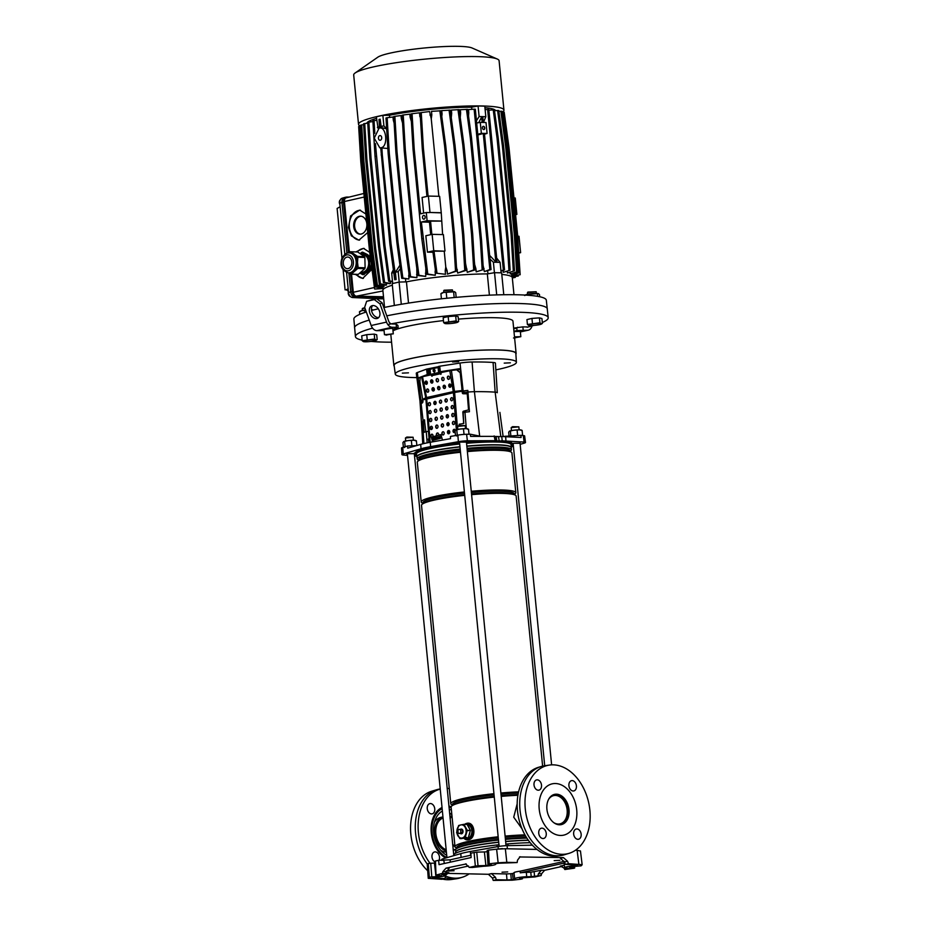 <?xml version="1.0" encoding="UTF-8"?>
<svg xmlns="http://www.w3.org/2000/svg" width="927" height="927" viewBox="0 0 927 927"><rect width="100%" height="100%" fill="white"/><g stroke="black" fill="none" stroke-linecap="round" stroke-linejoin="round"><path stroke-width="1.39" d="M362.144 340.151A96.848 11.715 -5.6 0 1 355.435 336.628L353.871 319.097A96.686 11.703 -5.6 0 1 366.316 311.993M371.542 310.487A96.686 11.703 -5.6 0 1 378.309 308.795M354.577 327.857A96.848 11.715 -5.6 0 1 369.224 320.082A96.848 11.715 -5.6 0 0 354.577 327.88M408.517 303.094L406.443 281.854A65.029 7.868 -5.6 0 1 487.324 273.905L489.398 295.157M384.543 307.405L382.874 290.325A65.029 7.868 -5.6 0 1 392.353 285.203M386.791 315.84A96.848 11.715 -5.6 0 1 489.746 303.905A96.848 11.715 -5.6 0 1 547.347 308.958A96.848 11.715 -5.6 0 0 449.618 306.791A96.848 11.715 -5.6 0 0 386.791 315.84M383.813 307.567A96.686 11.703 -5.6 0 1 487.451 295.238A96.686 11.703 -5.6 0 1 546.327 300.221L548.205 317.729A96.848 11.715 -5.6 0 1 542.318 322.492M501.785 274.427A65.029 7.868 -5.6 0 1 512.295 277.636L513.975 294.716M394.346 305.493L392.202 283.604L399.108 282.063L406.443 281.854M487.324 273.905L494.531 272.689L501.634 272.839L503.778 294.74M496.71 294.89L494.531 272.689M401.287 304.265L399.108 282.063M379.108 128.077L374.241 138.135L379.78 147.81L381.032 147.764C388.529 146.721 386.478 125.817 379.108 128.077L380.522 127.914M387.834 148.471L380.73 147.88L389.896 244.114L394.728 279.734L396.119 279.525L395.412 272.318L399.943 265.192M380.302 140.244A2.352 1.645 -88.7 0 0 381.715 137.764A2.352 1.645 -88.7 0 0 380.116 135.574A2.352 1.645 -88.7 0 0 379.838 135.597A2.352 1.645 -88.7 0 0 378.425 138.088A2.352 1.645 -88.7 0 0 380.012 140.278A2.352 1.645 -88.7 0 0 380.302 140.244M366.837 223.789A8.992 6.616 -88 0 0 360.58 216.176A8.992 6.616 -88 0 0 353.697 226.547A8.992 6.616 -88 0 0 359.943 234.149A8.992 6.616 -88 0 0 366.837 223.789M361.055 216.223A8.992 6.616 -88 0 0 354.635 226.582A8.992 6.616 -88 0 0 360.418 234.149M424.01 219.131A1.877 1.321 -88.7 0 0 423.639 215.412A1.877 1.321 -88.7 0 0 424.01 219.131M483.848 129.571A1.657 1.17 77.5 0 0 483.326 126.304A1.657 1.17 77.5 0 0 483.848 129.571A1.657 1.17 77.5 0 0 483.141 126.373L483.141 126.373M350.522 296.594A3.187 2.236 -102.5 0 1 348.471 291.634M339.919 204.496A3.187 2.236 -102.5 0 1 340.267 199.931M360.545 126.142A73.048 8.841 -5.6 0 1 358.529 124.369L353.697 74.994A73.048 8.841 -5.6 0 1 355.145 72.978L377.787 57.207A48.424 5.863 -5.6 0 1 410.812 49.56A48.424 5.863 -5.6 0 1 458.622 46.35A48.424 5.863 -5.6 0 1 472.005 47.961L497.278 59.038A73.048 8.841 -5.6 0 1 499.097 60.73L503.94 110.104A73.048 8.841 -5.6 0 1 502.364 112.202M355.145 72.978A73.048 8.841 -5.6 0 1 404.96 61.449A73.048 8.841 -5.6 0 1 477.081 56.605A73.048 8.841 -5.6 0 1 497.278 59.038M358.529 124.369A73.048 8.841 -5.6 0 1 402.55 111.843A73.048 8.841 -5.6 0 1 481.924 105.968A73.048 8.841 -5.6 0 1 503.94 110.104M355.864 251.924L363.454 248.355L369.711 252.376L369.838 253.384M364.288 248.494A14.936 10.997 -88 0 0 357.15 251.97M367.718 232.515L358.9 240.163L351.356 235.852L348.459 227.439L350.591 215.933L359.699 210.081L365.898 214.033M360.533 210.232A14.936 10.997 -88 0 0 349.352 227.451A14.936 10.997 -88 0 0 359.606 240.093M380.163 119.177L380.116 127.984L382.225 127.741L381.101 126.35L380.163 119.177L379.016 119.432L379.525 128.019M381.878 147.625L382.306 154.739L381.159 154.994M396.119 279.525L391.043 243.859L382.306 154.739M376.038 298.61L352.596 297.532A5.087 3.581 -102.5 0 1 348.54 292.422L348.181 288.737L345.98 289.884A3.627 2.549 -102.5 0 1 348.413 291.762M345.087 289.873L343.129 269.861M341.993 258.216L337.115 208.471L340.139 206.733L339.78 203.048A5.087 3.581 -102.5 0 1 342.121 198.216L344.38 197.532A5.261 3.696 -102.5 0 1 344.577 197.486L346.107 197.138A5.261 3.696 -102.5 0 1 346.675 197.08L349.282 197.08M429.479 222.19L421.345 222.005L427.104 220.73L426.304 212.526L420.545 213.813L414.218 149.293L413.06 149.548L421.797 238.668L426.64 274.288L435.296 275.273L435.296 269.293M442.608 234.577L441.252 212.723L429.989 212.48L428.39 196.072L422.086 197.474L423.616 213.117M420.441 118.517L419.363 112.816L412.075 113.731L414.218 149.293M445.783 267.046L447.104 270.638A64.751 7.833 174.4 0 0 445.192 270.835L445.783 267.046L444.23 251.171L432.839 251.194L435.817 273.141L445.539 274.299L435.817 273.141M433.987 250.939L436.976 272.886M445.192 270.835L445.539 274.299M430.707 234.67L429.375 221.113L441.287 221.101M431.855 234.415L430.522 220.858M517.73 236.246L515.563 214.566M513.975 197.972L509.12 148.853M489.653 255.423L495.841 261.947L483.245 133.488L477.845 134.96M483.245 133.488L484.427 133.511L497.023 261.97L495.841 261.947M376.501 118.366A64.751 7.833 174.4 0 0 366.802 123.279M372.921 121.599L368.865 122.109L370.997 157.671L379.746 246.791L378.587 247.045L383.43 282.665L389.734 283.708L390.522 283.395L390.337 281.495M367.752 123.164L364.728 123.546L366.872 159.108L375.609 248.216L374.45 248.482L379.294 284.102L386.072 285.226L386.489 283.175M363.627 124.681L361.692 124.925L363.836 160.487L372.573 249.606L371.426 249.861L376.258 285.481L383.755 286.721L383.952 284.867M382.851 286.57L383.071 289.583M495.597 110.626A64.751 7.833 174.4 0 0 484.937 107.694M511.565 273.905L511.959 276.941L518.274 276.037L511.947 276.837M510.256 273.928L517.764 271.576L510.256 273.928L510.117 272.457M507.428 273.001L514.485 270.811L507.428 273.001L507.254 271.287M503.315 272.306L510.117 270.209L503.315 272.306L503.129 270.394M383.708 298.842L376.571 298.633M348.181 288.737L346.594 272.492M344.821 254.438L340.139 206.733M349.386 252.225L344.415 201.53A3.87 2.723 -102.5 0 1 346.292 197.81L363.882 193.453M383.06 288.54L374.635 289.039L382.967 288.436M383.5 296.767L356.455 296.165A3.87 2.723 -102.5 0 1 353.314 292.283L351.542 274.218M371.97 269.375L362.642 278.424L355.273 274.357M374.635 289.039L371.82 267.903M356.362 274.392A14.936 10.997 -88 0 0 363.361 278.367M483.442 122.468L485.818 116.698L484.786 106.153A72.491 8.772 174.4 0 0 478.077 106.002L471.623 107.196A64.751 7.833 174.4 0 0 389.467 115.272L382.874 115.365A72.491 8.772 174.4 0 0 376.35 116.814L378.123 128.459M471.831 109.34L471.623 107.196M389.467 115.272L389.676 117.416M393.94 119.989A64.751 7.833 174.4 0 0 393.291 120.104L392.99 116.999L387.15 117.729L389.294 153.291L388.146 153.546L396.883 242.665L401.715 278.285L408.877 279.027L408.934 271.565M402.283 118.552A64.751 7.833 174.4 0 0 401.321 118.702L401.009 115.562L394.879 116.327L397.023 151.889L395.875 152.144L404.612 241.263L409.444 276.883L416.907 277.671L416.814 268.274M411.113 117.242A64.751 7.833 174.4 0 0 410.151 117.381L409.827 114.16L403.233 114.983L405.377 150.545L404.23 150.8L412.967 239.919L417.799 275.539L425.736 276.408L425.817 268.285M420.29 116.06A64.751 7.833 174.4 0 0 419.688 116.142M428.1 196.142L423.396 148.146L421.252 112.584L429.583 111.541L431.252 118.841L438.853 196.304M454.543 235.203L456.721 271.09L455.528 271.066L453.349 235.18L454.543 235.203L445.794 146.084L440.997 110.788L431.484 111.356L431.82 114.832A64.751 7.833 174.4 0 0 429.919 115.018M456.478 267.057L457.683 273.071L465.957 270.429L463.778 234.543L455.041 145.423L450.232 110.128L441.75 110.614L442.075 113.94A64.751 7.833 174.4 0 0 441.437 113.986M465.516 263.268L467.289 272.329L474.879 269.931L472.7 234.044L463.963 144.936L459.166 109.629L451.379 110.081L451.692 113.291A64.751 7.833 174.4 0 0 450.673 113.349M471.484 137.602L481.6 240.869L480.418 240.846L470.29 137.578L471.484 137.602L467.637 109.316L460.313 109.734L460.626 112.874A64.751 7.833 174.4 0 0 459.607 112.92M474.126 109.177L475.319 109.201L491.043 269.56L489.85 269.537L474.126 109.177L468.483 109.583L468.795 112.688A64.751 7.833 174.4 0 0 468.089 112.688M487.95 273.801L487.66 270.835M482.863 264.299L484.369 271.599L491.043 269.56M484.068 268.494A64.751 7.833 174.4 0 0 483.28 268.506M476.211 271.843L483.349 269.618L476.211 271.843L475.899 268.691A64.751 7.833 174.4 0 0 474.809 268.737M466.965 269.108A64.751 7.833 174.4 0 0 465.875 269.166M457.359 269.757A64.751 7.833 174.4 0 0 456.64 269.803M447.104 270.638L447.44 274.114L456.721 271.09M435.644 271.878A64.751 7.833 174.4 0 0 434.972 271.959M426.466 273.048A64.751 7.833 174.4 0 0 425.423 273.187M417.637 274.357A64.751 7.833 174.4 0 0 416.594 274.519M409.305 275.782A64.751 7.833 174.4 0 0 408.564 275.922M405.505 278.911L405.794 281.878M426.953 196.397L422.248 148.401L420.105 112.839L421.252 112.584M423.396 148.146L422.248 148.401M431.82 114.832L431.252 118.841M444.995 250.997L443.396 234.601L432.133 234.346L433.743 250.754L444.23 251.171M455.528 271.066L447.44 274.114M453.349 235.18L444.612 146.06L439.815 110.753M441.252 212.723L439.641 196.327L428.39 196.072M391.043 243.859L389.896 244.114M395.887 279.479L394.728 279.734M360.603 126.142L359.815 126.234L361.959 161.796L370.696 250.916L369.537 251.171L374.381 286.791L382.944 288.204M369.537 251.171L360.8 162.051L358.656 126.489L359.815 126.234M370.696 250.916L375.528 286.536L382.967 287.764M361.959 161.796L360.8 162.051M375.528 286.536L374.381 286.791M503.338 269.838L487.625 109.479L488.807 109.502L504.531 269.861L500.928 270.742M485.134 109.653L487.625 109.479M504.531 269.861L500.974 271.205M451.692 113.291L451.264 117.856M460.626 112.874L460.244 117.428A63.639 7.694 174.4 0 0 460.221 117.428M474.369 261.437L474.659 264.496A63.639 7.694 174.4 0 0 474.554 264.508M474.659 264.496L475.899 268.691M394.126 123.082L393.291 120.104M468.795 112.688L468.541 115.979M402.585 123.094L401.321 118.702M411.461 121.773L410.151 117.381M442.075 113.94L441.785 116.57M463.778 234.543L462.585 234.508L464.775 270.394L457.683 273.071M462.585 234.508L453.848 145.4L449.05 110.093M455.041 145.423L453.848 145.4M465.957 270.429L464.775 270.394M515.192 276.536L515.25 277.416L512.318 277.787M515.25 277.416L512.33 277.903M445.794 146.084L444.612 146.06M412.075 113.731L410.916 113.986L413.06 149.548M435.296 275.273L427.787 274.033L421.345 222.005M432.133 234.346L425.841 235.748L427.451 252.144L432.99 252.271M427.787 274.033L426.64 274.288M422.955 238.413L421.797 238.668M375.423 143.627L384.914 245.331L383.766 245.585L388.598 281.205L392.538 281.854M383.766 245.585L375.029 156.466L372.886 120.904L374.033 120.649L374.798 133.326M376.698 120.313L374.033 120.649M384.914 245.331L389.757 280.951L392.492 281.402M376.177 156.211L375.029 156.466M389.757 280.951L388.598 281.205M504.184 112.19L502.99 112.155L507.799 147.463L508.981 147.486L504.184 112.19M507.799 147.463L516.536 236.582L517.718 236.605L508.981 147.486M516.536 236.582L518.714 272.457L511.681 275.11M517.718 236.605L519.896 272.492L518.714 272.457M518.703 252.816L520.163 274.728L511.843 275.771M511.855 275.875L520.163 274.728M519.896 272.492L511.808 275.539M502.179 112.213L502.99 112.155M502.04 111.275L500.858 111.24L505.655 146.547L506.849 146.57L502.04 111.275M505.655 146.547L514.404 235.667L515.586 235.69L506.849 146.57M514.404 235.667L516.582 271.541M515.586 235.69L517.764 271.576M498.888 111.391L500.858 111.24M518.228 275.087L518.274 276.037M482.156 122.434L481.634 117.069L478.714 122.654M481.634 117.069L482.816 117.092L483.349 122.468M403.233 114.983L402.086 115.238L404.23 150.8M425.736 276.408L418.958 275.284L414.114 239.664L405.377 150.545M414.114 239.664L412.967 239.919M418.958 275.284L417.799 275.539M378.587 247.045L369.85 157.926L367.706 122.364L368.865 122.109M379.746 246.791L384.578 282.411L390.522 283.395M370.997 157.671L369.85 157.926M384.578 282.411L383.43 282.665M489.85 269.537L484.369 271.599M394.879 116.327L393.732 116.582L395.875 152.144M416.907 277.671L410.603 276.628L405.759 241.008L397.023 151.889M405.759 241.008L404.612 241.263M410.603 276.628L409.444 276.883M374.45 248.482L365.713 159.363L363.569 123.801L364.728 123.546M375.609 248.216L380.441 283.847L386.663 284.867M366.872 159.108L365.713 159.363M380.441 283.847L379.294 284.102M494.497 110.707L497.579 110.487L502.376 145.782L511.113 234.902L513.303 270.788M497.579 110.487L498.761 110.51L503.57 145.806L502.376 145.782M514.485 270.811L512.307 234.925L503.57 145.806M512.307 234.925L511.113 234.902M480.418 240.846L482.167 269.595M466.443 109.293L470.29 137.578M481.6 240.869L483.349 269.618M387.15 117.729L386.003 117.984L388.146 153.546M408.877 279.027L402.874 278.03L398.031 242.41L389.294 153.291M398.031 242.41L396.883 242.665M402.874 278.03L401.715 278.285M371.426 249.861L362.677 160.742L360.545 125.18L361.692 124.925M372.573 249.606L377.405 285.226L384.102 286.339M363.836 160.487L362.677 160.742M377.405 285.226L376.258 285.481M488.877 110.197L493.21 109.884L497.057 138.169L498.239 138.193L508.367 241.46L510.117 270.209M508.367 241.46L507.185 241.437L508.923 270.186M507.185 241.437L497.057 138.169M493.21 109.884L494.392 109.907L498.239 138.193M472.7 234.044L471.519 234.021L473.697 269.908L467.289 272.329M471.519 234.021L462.782 144.902L457.973 109.606M463.963 144.936L462.782 144.902M474.879 269.931L473.697 269.908M348.471 252.874L343.5 202.19A5.261 3.696 -102.5 0 1 346.107 197.138M383.627 298.1L356.455 296.849A5.261 3.696 -102.5 0 1 352.26 291.576L350.557 274.16L348.274 272.839M381.159 298.842L354.925 297.185A5.261 3.696 -102.5 0 1 350.719 291.912L348.888 273.222M346.941 253.28L341.959 202.538A5.261 3.696 -102.5 0 1 344.38 197.532M386.652 128.772L383.917 125.91L381.101 126.35M383.917 125.91L382.874 115.365M379.954 126.605L377.382 127.358M386.802 128.934L382.225 127.741M394.265 272.573L391.669 273.025L392.689 283.488M400.406 268.587L398.193 271.576L399.224 282.063M398.193 271.576L395.412 272.318M391.669 273.025L393.372 269.769M496.64 258.042L500.105 262.364L501.136 272.828M500.105 262.364L493.396 262.214L494.415 272.7M493.396 262.214L490.012 259.131M485.818 116.698L479.108 116.547L476.443 120.742M479.108 116.547L478.077 106.002M484.497 134.195L487.081 133.453L486.015 122.526L480.279 122.399L481.356 133.326L487.081 133.453M477.776 134.276L481.356 133.326M476.663 122.99L480.279 122.399M515.609 214.682L516.872 214.404L515.261 198.007L513.929 197.972M515.539 214.369L516.872 214.404M518.853 253.071L520.615 252.677L519.016 236.269L517.683 236.246M518.691 252.631L520.615 252.677M440.707 212.851L429.989 212.48M427.451 252.144L433.743 250.754M441.519 221.043L427.104 220.73M429.456 212.596L426.304 212.526M359.954 272.944A9.965 7.335 -88 0 0 366.038 271.692A9.965 7.335 -88 0 0 368.633 267.845A9.965 7.335 -88 0 0 369.479 262.793L370.116 267.973L370.997 268.007L371.345 264.438M370.997 268.007A11.228 8.262 92 0 1 370.649 268.9L369.769 268.865A11.228 8.262 -88 0 0 369.943 268.424A11.228 8.262 -88 0 0 370.116 267.973M360.812 272.179L361.831 272.225A8.853 6.524 -88 0 0 367.915 267.347A8.853 6.524 -88 0 0 362.457 254.519L361.333 254.485M348.506 272.862L349.815 272.909A9.965 7.335 -88 0 0 354.068 271.275A9.965 7.335 -88 0 0 356.652 267.416A9.965 7.335 -88 0 0 357.509 262.376L358.135 267.555L365.122 267.799L364.856 257.474L357.857 257.219L357.509 262.376A9.965 7.335 -88 0 0 353.604 254.056A9.965 7.335 -88 0 0 350.522 252.99L349.212 252.944A9.965 7.335 92 0 1 355.342 267.37A9.965 7.335 92 0 1 348.506 272.862C341.924 270.73 339.699 265.979 341.831 258.598C344.207 254.346 346.675 252.457 349.212 252.944M365.122 267.799A11.228 8.262 92 0 1 364.786 268.691L357.787 268.448A11.228 8.262 -88 0 0 357.973 268.007A11.228 8.262 -88 0 0 358.135 267.555M351.333 265.47A5.805 4.276 -88 0 0 347.752 257.046A5.805 4.276 -88 0 0 343.766 260.244A5.805 4.276 -88 0 0 347.347 268.668A5.805 4.276 -88 0 0 351.333 265.47M364.462 256.64L357.729 251.993L350.73 251.75L357.474 256.385L364.462 256.64A11.228 8.262 92 0 1 364.856 257.474M358.32 274.38A11.228 8.262 92 0 1 357.59 274.438L350.591 274.183A11.228 8.262 -88 0 0 351.333 274.125L358.32 274.38L364.786 268.691M350.73 251.75A11.228 8.262 -88 0 0 350 251.808L348.332 252.978M357.857 257.219A11.228 8.262 -88 0 0 357.474 256.385M357.787 268.448L351.333 274.125M370.429 257.671L369.838 257.648L369.479 262.793A9.965 7.335 -88 0 0 365.586 254.473A9.965 7.335 -88 0 0 360.325 253.778M367.451 254.543L362.712 252.167L369.444 256.814L370.313 256.849L367.451 254.543M362.712 252.167A11.228 8.262 -88 0 0 361.97 252.225L360.047 253.592M369.838 257.648A11.228 8.262 -88 0 0 369.444 256.814M364.184 274.589A11.228 8.262 92 0 1 363.454 274.647L362.573 274.612A11.228 8.262 -88 0 0 363.303 274.554L367.915 271.762L370.649 268.9M369.769 268.865L363.303 274.554M362.573 274.612L359.861 273.025M559.838 860.326L554.172 860.604L559.838 860.326M507.706 871.913L502.04 872.191L507.706 871.913M454.103 870.731L448.425 870.998L454.103 870.731M580.453 850.928L582.144 864.659A77.474 9.374 174.4 0 1 581.055 865.853L570.035 866.826L569.56 867.405L574.358 867.892L574.149 866.339M519.583 878.054L535.041 876.919L541.113 875.575L531.217 876.629L530.777 872.237L541.426 870.233L544.589 870.314L541.588 873.779L541.113 875.575M445.551 875.575L444.96 878.599L432.596 878.008A73.048 8.841 174.4 0 1 432.735 877.753L435.539 877.243A8.03 0.973 174.4 0 0 443.512 876.224A8.03 0.973 174.4 0 0 445.771 875.32A8.03 0.973 174.4 0 0 444.566 874.926L441.808 874.648L445.551 873.454L442.388 873.385L436.026 875.088L435.435 861.021L438.622 860.314L439.05 864.671L471.136 857.545L470.881 853.153L476.756 852.133L478.031 865.76L475.342 866.061L474.068 852.446M515.18 879.074L515.076 879.016A8.03 0.973 -5.6 0 1 514.694 878.761A8.03 0.973 -5.6 0 1 516.953 877.846A8.03 0.973 -5.6 0 1 526.698 876.745L531.217 876.629M514.694 878.761L513.952 872.77A8.181 0.985 -5.6 0 1 516.246 871.832A8.181 0.985 -5.6 0 1 520.105 871.195L520.29 872.828L564.253 863.06A8.146 0.985 174.4 0 0 564.068 863.304L564.613 867.672A8.03 0.973 174.4 0 0 565.818 868.054L568.135 868.286M470.696 855.25L470.371 851.496A33.21 4.021 174.4 0 0 465.064 852.539A33.21 4.021 174.4 0 0 460.8 853.616L443.036 858.784A8.297 1.008 -5.6 0 0 441.762 859.445L441.831 860.383M505.76 844.126L507.903 843.894A49.838 6.026 -5.6 0 1 530.221 842.701M507.903 843.894L508.031 845.644M453.824 855.644L453.755 854.567A49.838 6.026 -5.6 0 1 496.965 844.972L499.108 844.787M497.185 846.71L496.965 844.972M532.388 845.169L507.069 845.667A8.297 1.008 -5.6 0 0 498.077 846.548L470.371 851.496M541.588 873.779L538.425 873.709L537.95 875.505M538.425 873.709L541.426 870.233M520.29 872.828A8.146 0.985 -5.6 0 1 526.327 872.353L530.777 872.237M561.646 866.073L560.325 866.038L563.975 868.031L564.833 869.526L568.575 868.332M560.986 865.969L564.3 865.158M577.648 865.227L574.833 865.737A8.03 0.973 174.4 0 0 564.613 867.672M574.833 865.737L574.705 864.59M564.23 861.334A8.181 0.985 174.4 0 0 564.056 861.426L564.253 863.06M564.056 861.426L520.105 871.195M515.076 879.016L513.222 879.538L512.422 873.535A72.885 8.818 -5.6 0 1 510.777 873.709L511.31 879.746L506.999 879.978L496.293 879.735L495.47 877.301L492.399 877.985L488.402 874.288L446.895 873.361M513.222 879.538A73.048 8.841 -5.6 0 1 511.31 879.746M506.999 879.978L506.478 873.941L491.472 873.605L495.47 877.301M577.788 864.926L565.412 864.381L564.497 861.959L560.371 858.298L563.442 857.614L519.514 856.954M445.748 875.018L448.83 872.655L445.806 872.597M520.14 856.733L517.509 860.163L517.15 862.562L499.074 863.234A73.048 8.841 -5.6 0 0 497.15 863.443L495.308 863.976A8.03 0.973 -5.6 0 1 495.69 864.219A8.03 0.973 -5.6 0 1 491.716 865.459A8.03 0.973 -5.6 0 1 483.685 866.235L472.434 867.475L469.271 867.405L475.342 866.061M446.35 870.928L468.517 866.003M466.246 863.952L446.038 868.124L449.189 868.193L445.551 873.454M521.136 879.167L522.191 878.761L521.136 879.167A77.474 9.374 -5.6 0 1 512.26 880.187L493.222 880.418L492.399 877.985M493.222 880.418L496.293 879.735M435.806 875.053L435.98 876.652L429.328 877.127A77.474 9.374 174.4 0 0 428.239 878.321L441.889 879.283L444.96 878.599M574.068 868.251L564.833 869.526M519.641 878.506L522.191 878.761L522.04 877.614M562.365 866.363L544.589 870.314M582.144 864.659L568.494 863.697L567.567 861.276L564.497 861.959M565.412 864.381L568.494 863.697M506.478 873.941L510.777 873.709M512.422 873.535L514.288 873.002M428.239 878.321L427.266 864.601L428.239 878.321M435.98 876.652L441.356 875.748L436.026 875.088M496.629 849.19A77.115 9.328 -5.6 0 0 488.494 850.117L487.428 850.534L488.494 850.117L489.247 863.813A77.474 9.374 -5.6 0 1 498.123 862.794L496.629 849.19L505.342 848.726L506.814 862.33L498.123 862.794M489.247 863.813L488.181 864.219L489.247 863.813M487.243 851.716L484.381 851.948L485.899 865.551L491.275 864.659L488.181 864.219M485.899 865.551L478.031 865.76M517.15 862.562L506.814 862.33M465.586 863.86L469.271 867.405M446.084 871.67L442.921 871.6L442.388 873.385M450.302 862.168L450.116 859.827L470.997 855.181M450.116 859.827L438.622 860.314M429.328 877.127L428.251 863.512L434.925 863.014M428.251 863.512A77.115 9.328 174.4 0 0 427.266 864.601M578.83 863.929L577.127 850.314L575.458 850.256M537 849.422L505.342 848.726M563.442 857.614L567.567 861.276M484.381 851.948L476.756 852.133M442.921 871.6L446.038 868.124M577.127 850.314L580.429 851.044M502.399 848.587L494.867 849.375M452.04 816.629A16.686 11.738 77.5 0 0 450.105 818.437M452.643 844.3A16.686 11.738 77.5 0 0 454.948 846.2M443.06 818.008A16.686 11.738 77.5 0 0 435.852 833.709A16.686 11.738 77.5 0 0 446.177 849.804M452.028 816.42A16.686 11.738 77.5 0 0 450.07 818.031M452.712 844.949A16.686 11.738 77.5 0 0 454.983 846.652M451.391 809.908A24.079 16.929 77.5 0 0 449.236 809.549M451.855 814.729A24.079 16.929 77.5 0 0 449.583 813.118M446.304 851.079A17.706 12.457 77.5 0 1 434.74 833.779A17.706 12.457 77.5 0 1 442.955 816.919L440.846 817.371A17.706 12.457 77.5 0 0 434.439 822.237M440.661 850.244A17.706 12.457 77.5 0 0 446.397 852.156A17.706 12.457 77.5 0 0 446.408 852.156M442.144 808.68A26.292 18.494 77.5 0 0 432.075 832.875A26.292 18.494 77.5 0 0 446.941 857.626L407.382 453.801M451.171 807.684A26.292 18.494 77.5 0 0 449.027 807.359M453.268 850.615A17.706 12.457 77.5 0 0 455.064 849.445M442.376 811.021A24.079 16.929 77.5 0 0 433.651 832.909A24.079 16.929 77.5 0 0 446.721 855.285M464.357 838.402A6.918 4.844 -88.7 0 0 464.914 838.46L466.884 838.506A6.918 4.844 -88.7 0 0 467.706 838.414A6.918 4.844 -88.7 0 0 471.878 831.137A6.918 4.844 -88.7 0 0 467.231 824.671M464.914 838.46A6.918 4.844 -88.7 0 0 465.736 838.379A6.918 4.844 -88.7 0 0 467.046 837.799M467.081 838.726A7.138 5.006 -88.7 0 0 467.278 838.726A7.138 5.006 -88.7 0 0 468.123 838.645A7.138 5.006 -88.7 0 0 472.422 831.102A7.138 5.006 -88.7 0 0 467.59 824.451A7.138 5.006 -88.7 0 0 467.393 824.462M465.644 838.471A7.138 5.006 -88.7 0 0 466.884 838.726A7.138 5.006 -88.7 0 0 467.729 838.634A7.138 5.006 -88.7 0 0 472.028 831.09A7.138 5.006 -88.7 0 0 467.196 824.451A7.138 5.006 -88.7 0 0 467.115 824.451M468.865 835.737A6.918 4.844 -88.7 0 0 469.885 832.133M469.56 828.877A6.918 4.844 -88.7 0 0 467.892 825.864M555.424 783.524A26.292 18.494 -102.5 0 1 576.432 807.684A26.292 18.494 -102.5 0 1 563.662 835.146A26.292 18.494 -102.5 0 1 560.511 835.459A26.292 18.494 -102.5 0 1 539.491 811.287A26.292 18.494 -102.5 0 1 552.26 783.825A26.292 18.494 -102.5 0 1 555.424 783.524M554.033 794.509A15.492 10.904 -102.5 0 1 555.308 794.439A15.492 10.904 -102.5 0 1 567.637 808.263A15.492 10.904 -102.5 0 1 560.742 824.717M559.468 824.798A15.492 10.904 -102.5 0 1 547.081 810.546A15.492 10.904 -102.5 0 1 554.601 794.358A15.492 10.904 -102.5 0 1 556.467 794.184A15.492 10.904 -102.5 0 1 568.854 808.425A15.492 10.904 -102.5 0 1 561.322 824.613A15.492 10.904 -102.5 0 1 559.468 824.798M548.541 799.445A14.473 10.174 -102.5 0 1 553.674 795.621A14.473 10.174 -102.5 0 1 555.412 795.447A14.473 10.174 -102.5 0 1 566.976 808.75A14.473 10.174 -102.5 0 1 559.954 823.871A14.473 10.174 -102.5 0 1 558.216 824.045A14.473 10.174 -102.5 0 1 553.686 822.585M511.24 447.996A47.532 5.747 174.4 0 0 511.38 447.463L511.113 444.728A47.532 5.747 174.4 0 0 496.791 442.04A47.532 5.747 174.4 0 0 466.594 443.326M459.665 444.01A47.532 5.747 174.4 0 0 416.49 454.01L416.756 456.744A47.532 5.747 174.4 0 0 416.999 457.243M511.38 447.463A47.532 5.747 174.4 0 0 497.057 444.775A47.532 5.747 174.4 0 0 466.872 446.061M459.931 446.744A47.532 5.747 174.4 0 0 416.756 456.744M528.402 840.326A47.532 5.747 174.4 0 0 505.655 841.612M498.714 842.295A47.532 5.747 174.4 0 0 455.829 851.565A47.532 5.747 174.4 0 0 455.539 852.295L455.632 853.222M528.286 840.163A47.347 5.724 174.4 0 0 505.632 841.449M498.691 842.133A47.347 5.724 174.4 0 0 456.003 851.357A47.347 5.724 174.4 0 0 455.922 851.461M526.907 838.135A47.347 5.724 174.4 0 0 505.435 839.398M498.494 840.071A47.347 5.724 174.4 0 0 456.455 848.726A47.347 5.724 174.4 0 0 455.516 850.024L455.69 851.762M526.513 837.51A45.875 5.55 174.4 0 0 505.366 838.738M498.425 839.422A45.875 5.55 174.4 0 0 457.811 847.788L456.455 848.726M525.621 836.038A45.875 5.55 174.4 0 0 505.227 837.243M498.286 837.927A45.875 5.55 174.4 0 0 456.744 847.556L456.837 848.46M524.949 834.868A47.532 5.747 174.4 0 0 505.111 836.096M498.17 836.78A47.532 5.747 174.4 0 0 455.006 846.768A47.532 5.747 174.4 0 0 456.188 847.881L456.802 848.147M518.042 794.555A45.875 5.55 174.4 0 0 501.148 795.656M494.207 796.339A45.875 5.55 174.4 0 0 453.581 804.706L452.052 805.76A47.532 5.747 174.4 0 0 451.113 807.081L455.006 846.768M517.915 795.285A47.532 5.747 174.4 0 0 501.217 796.397M494.276 797.081A47.532 5.747 174.4 0 0 452.052 805.76M518.332 793.048A45.875 5.55 174.4 0 0 500.997 794.161M494.056 794.845A45.875 5.55 174.4 0 0 452.527 804.474L452.608 805.378M518.599 791.867A47.532 5.747 174.4 0 0 500.881 793.014M493.952 793.697A47.532 5.747 174.4 0 0 450.777 803.686A47.532 5.747 174.4 0 0 451.959 804.798L452.585 805.065M542.619 766.131L516.142 496.061A47.532 5.747 174.4 0 0 514.96 494.96A47.532 5.747 174.4 0 0 501.82 493.373A47.532 5.747 174.4 0 0 471.634 494.659M464.694 495.342A47.532 5.747 174.4 0 0 422.469 504.033A47.532 5.747 174.4 0 0 421.518 505.342L450.777 803.686M514.96 494.96L513.257 494.218A45.875 5.55 174.4 0 0 500.58 492.677A45.875 5.55 174.4 0 0 471.565 493.917M464.624 494.601A45.875 5.55 174.4 0 0 423.998 502.967L422.469 504.033M514.346 494.694L514.253 493.79A45.875 5.55 174.4 0 0 500.429 491.194A45.875 5.55 174.4 0 0 471.414 492.422M464.473 493.106A45.875 5.55 174.4 0 0 422.932 502.735L423.025 503.639M514.311 494.381L514.867 493.987A47.532 5.747 174.4 0 0 515.818 492.677A47.532 5.747 174.4 0 0 501.484 489.989A47.532 5.747 174.4 0 0 471.298 491.275M464.357 491.959A47.532 5.747 174.4 0 0 421.194 501.959A47.532 5.747 174.4 0 0 422.376 503.06L422.99 503.326M515.818 492.677L511.924 452.979A47.532 5.747 174.4 0 0 510.731 451.878A47.532 5.747 174.4 0 0 497.59 450.29A47.532 5.747 174.4 0 0 467.405 451.588M460.464 452.26A47.532 5.747 174.4 0 0 418.251 460.951A47.532 5.747 174.4 0 0 417.301 462.26L421.194 501.959M510.731 451.878L509.027 451.136A45.875 5.55 174.4 0 0 496.351 449.607A45.875 5.55 174.4 0 0 467.335 450.835M460.395 451.519A45.875 5.55 174.4 0 0 419.769 459.885L418.251 460.951M510.117 451.611L510.024 450.707A45.875 5.55 174.4 0 0 496.2 448.112A45.875 5.55 174.4 0 0 467.185 449.34M460.244 450.024A45.875 5.55 174.4 0 0 418.714 459.665L418.795 460.557M510.082 451.298L510.464 451.032A47.347 5.724 174.4 0 0 511.403 449.722A47.347 5.724 174.4 0 0 497.139 447.046A47.347 5.724 174.4 0 0 467.092 448.332M460.151 449.016A47.347 5.724 174.4 0 0 417.173 458.969A47.347 5.724 174.4 0 0 418.355 460.07L418.772 460.244M511.403 449.722L511.206 447.671A47.347 5.724 174.4 0 0 496.942 444.995A47.347 5.724 174.4 0 0 466.884 446.281M459.954 446.965A47.347 5.724 174.4 0 0 416.965 456.918L417.173 458.969M464.67 824.335L466.629 823.396C475.064 820.847 476.849 838.854 468.239 839.792L464.045 838.471M517.173 803.836L513.732 817.185L522.028 828.796M464.694 824.335A8.297 5.817 91.3 0 1 466.629 823.396A8.297 5.817 91.3 0 1 473.187 830.314A8.297 5.817 91.3 0 1 468.239 839.792A8.297 5.817 91.3 0 1 464.091 838.46M434.404 371.6L434.184 369.803L434.299 371.611M513.152 443.963L512.457 443.755L513.628 443.28L520.093 443.28M459.537 442.77L458.853 442.561L460.024 442.098L466.478 442.098M407.405 454.357L406.721 454.149L407.892 453.685L414.346 453.674M504.218 363.117L510.36 362.816L504.218 363.117M452.561 361.97L458.703 361.681L452.561 361.97M402.33 373.129L408.471 372.839L402.33 373.129M416.849 377.602A60.846 7.358 -5.6 0 1 395.296 374.149A60.846 7.358 -5.6 0 1 412.422 367.219A60.846 7.358 -5.6 0 1 478.413 359.131A60.846 7.358 -5.6 0 1 516.397 362.272A60.846 7.358 -5.6 0 1 499.259 369.143A60.846 7.358 -5.6 0 1 495.841 369.873M395.296 374.149L394.126 365.435A61.147 7.393 -5.6 0 1 411.345 358.471A61.147 7.393 -5.6 0 1 477.672 350.348A61.147 7.393 -5.6 0 1 515.841 353.5L516.397 362.272M416.629 455.412A48.957 5.921 -5.6 0 1 415.087 454.16A48.957 5.921 -5.6 0 1 428.865 448.598A48.957 5.921 -5.6 0 1 459.641 443.836M415.087 454.16L414.983 453.338A48.98 5.921 -5.6 0 1 414.983 453.338A48.98 5.921 -5.6 0 1 428.772 447.776A48.98 5.921 -5.6 0 1 459.56 443.013M407.509 455.389L403.338 455.03A8.297 1.008 -5.6 0 1 401.936 454.612L401.53 448.031A8.065 0.973 -5.6 0 1 402.758 447.382L407.532 445.991L407.718 448.17L420.719 444.392A33.048 3.998 -5.6 0 1 430.255 442.272L450.534 438.656L450.418 436.466L457.857 435.134A8.065 0.973 174.4 0 1 466.605 434.276L470.313 434.207L470.592 436.385L494.531 436.35A5.261 0.637 -5.6 0 0 496.096 436.594L498.459 436.652A5.261 0.637 -5.6 0 0 501.727 436.513L521.101 437.498L520.835 435.331L500.487 436.605M520.186 444.323L524.23 443.152A8.297 1.008 174.4 0 0 525.505 442.469L524.624 435.933A8.065 0.973 -5.6 0 0 523.268 435.539L520.835 435.331M470.313 434.207L480.105 436.188M459.236 425.435L459.178 424.242L463.755 423.523L463.199 412.561L464.972 412.283A11.761 1.425 174.4 0 1 469.433 411.715L467.834 390.591A9.733 1.182 174.4 0 0 463.767 391.101L462.666 391.275L462.828 393.651M463.79 411.113L463.859 412.457M462.666 391.275L462.063 391.182L460.232 368.598L440.36 371.692L439.711 366.211L438.506 366.478L439.34 372.109L438.587 372.283M407.532 445.991L416.501 445.62M439.711 366.211L460.001 363.06L463.164 391.009L462.063 391.182M439.016 372.793L443.929 371.959M457.625 369.827L460.29 369.421M463.164 391.009A11.124 1.344 -5.6 0 1 467.822 390.418M462.793 392.921L463.94 392.747A9.687 1.17 -5.6 0 1 468.042 392.237L467.834 390.591M468.031 392.063A11.066 1.344 -5.6 0 1 474.404 391.692A87.439 10.579 -5.6 0 1 495.145 392.144A11.066 1.344 -5.6 0 1 497.266 392.712L497.173 391.078A11.124 1.344 -5.6 0 1 497.173 391.09L495.412 363.106A12.109 1.46 -5.6 0 0 493.083 362.469L495.145 392.144L500.731 436.165M460.001 363.06A12.109 1.46 -5.6 0 1 472.098 362.005A88.482 10.707 -5.6 0 1 493.083 362.469M423.906 443.57L422.469 421.727L423.268 421.437L424.149 432.33L426.235 431.553L427.15 442.863M466.501 442.33A48.98 5.921 -5.6 0 1 512.457 443.755L512.457 443.755A48.98 5.921 -5.6 0 1 512.469 443.79L512.527 444.612A48.957 5.921 -5.6 0 1 511.252 446.142M466.605 434.276L467.37 440.8L495.424 440.673A4.797 0.579 -5.6 0 0 496.837 440.904L499.213 440.951A4.797 0.579 -5.6 0 0 502.191 440.823L524.103 442.063A8.297 1.008 174.4 0 1 525.505 442.469M467.37 440.8A8.297 1.008 174.4 0 0 458.378 441.692L430.603 446.64A33.21 4.021 -5.6 0 0 421.02 448.772L403.21 453.952A8.297 1.008 -5.6 0 0 401.936 454.612M414.578 456.003L416.698 456.177M513.384 446.304L511.322 446.895M505.922 440.499L505.621 436.177M438.529 366.675L426.559 369.131L427.266 374.601L418.216 377.938L420.337 377.845M418.216 377.938L420.951 400.383A11.124 1.344 -5.6 0 0 419.977 401.055L421.368 400.916A9.733 1.182 -5.6 0 1 422.225 400.337L421.449 400.197M422.967 402.017L422.724 400.151M423.268 421.437L424.682 421.379L424.554 419.85L423.106 420.591M466.582 443.152A48.957 5.921 -5.6 0 1 512.527 444.612M495.041 440.255L494.137 435.922M420.116 402.086L416.269 373.268A12.109 1.46 -5.6 0 1 417.324 372.538L420.951 400.383M426.559 369.131L417.324 372.538M441.136 403.06A83.013 10.046 -5.6 0 1 440.151 403.06M436.119 403.013A83.013 10.046 -5.6 0 1 434.126 402.978M430.14 402.839A83.013 10.046 -5.6 0 1 429.12 402.793M422.944 401.773L422.422 401.97A9.687 1.17 174.4 0 0 421.576 402.55L421.623 403.257L421.576 402.561L420.198 402.689L419.977 401.055L421.437 422.376A11.761 1.425 174.4 0 1 422.469 421.727M432.7 434.578L432.967 436.443M499.885 412.388L503.071 436.072M422.944 421.553L422.874 420.603M421.576 402.561L421.576 402.55A9.687 1.17 174.4 0 0 421.576 402.561L421.461 401.6M440.36 371.692L439.085 371.97M430.522 374.068L427.266 374.601M426.235 431.553L428.483 431.461M429.85 374.218L429.085 368.772M428.529 374.323L427.764 368.876M405.435 437.996L406.849 437.069L413.094 437.243L405.435 437.996L405.702 440.985M413.419 440.232L413.094 437.243M453.72 854.648L414.253 453.129M457.579 426.408L458.981 425.493L465.227 425.655L457.579 426.408L457.834 429.398M465.551 428.645L465.227 425.655M506.049 845.702L466.385 441.542M459.514 442.225L499.108 846.374M511.183 427.59L512.596 426.675L518.842 426.849L511.183 427.59L511.449 430.591M519.155 429.827L518.842 426.849M551.623 764.856L520.001 442.735M513.129 443.407L544.705 765.76M394.218 366.13A61.425 7.428 -5.6 0 1 393.848 365.423A61.425 7.428 -5.6 0 1 454.126 352.051A61.425 7.428 -5.6 0 1 516.119 353.442A61.425 7.428 -5.6 0 1 515.887 354.195M458.401 319.12A61.425 7.428 -5.6 0 1 512.955 321.182L516.119 353.442M387.81 324.554A96.848 11.715 -5.6 0 1 450.476 315.539A96.848 11.715 -5.6 0 1 548.205 317.729M533.894 325.423A96.848 11.715 -5.6 0 1 527.127 327.243M391.565 342.19A96.848 11.715 -5.6 0 1 371.171 341.414M355.435 336.628A96.848 11.715 -5.6 0 1 372.573 328.135M392.99 330.823A61.425 7.428 -5.6 0 1 443.454 320.591M449.34 433.373A13.557 1.645 -5.6 0 1 448.564 432.921L448.564 432.921A13.557 1.645 -5.6 0 1 449.769 432.109M454.439 429.259A1.657 1.159 -86.7 0 0 453.349 431.159A13.557 1.645 -5.6 0 1 455.157 430.846M450.186 387.266A1.657 1.182 -97.8 0 0 449.595 384.01A1.657 1.182 -97.8 0 0 450.186 387.266A13.557 1.645 -5.6 0 1 450.383 387.196M432.492 390.082A25.458 3.082 -5.6 0 1 434.311 388.958M437.868 387.868A25.458 3.082 -5.6 0 1 439.78 387.416M443.43 386.698A25.458 3.082 -5.6 0 1 445.412 386.35M449.027 385.806A25.458 3.082 -5.6 0 1 451.055 385.528M456.466 435.991L458.216 435.076M455.875 429.977L460.093 429.039A6.083 0.742 -5.6 0 1 465.968 428.645L460.093 429.039A6.083 0.742 174.4 0 0 455.875 429.977A6.083 0.742 174.4 0 0 455.806 430.012L455.064 431.009L455.516 435.563M468.425 429.189L467.66 428.853A6.083 0.742 174.4 0 0 465.968 428.645L468.529 429.236L468.992 434.23M462.967 434.485L464.786 434.357M467.625 429.201L468.529 429.236L467.625 429.201M456.791 430.012L457.266 434.948M463.512 429.131L463.998 434.068M509.491 431.159L513.709 430.221A6.083 0.742 -5.6 0 1 519.583 429.838L513.709 430.221A6.083 0.742 174.4 0 0 509.491 431.159A6.083 0.742 174.4 0 0 509.421 431.206L508.68 432.191L509.039 435.817M522.04 430.371L521.264 430.035A6.083 0.742 174.4 0 0 519.583 429.838L522.144 430.429L522.573 435.47M517.081 435.481L518.089 435.435M521.229 430.395L522.144 430.429L521.229 430.395M510.395 431.206L510.847 435.748M517.127 430.313L517.614 435.261M404.334 447.567L405.493 446.594M403.743 441.553L407.961 440.615A6.083 0.742 -5.6 0 1 413.836 440.232L407.961 440.615A6.083 0.742 174.4 0 0 403.743 441.553A6.083 0.742 174.4 0 0 403.674 441.6L402.932 442.596L403.384 447.196M416.293 440.777L415.528 440.441A6.083 0.742 174.4 0 0 413.836 440.232L416.397 440.823L416.86 445.516M411.449 445.829L412.248 445.794M415.493 440.788L416.397 440.823L415.493 440.788M404.647 441.6L405.134 446.536M411.379 440.719L411.866 445.655M441.773 437.787L432.318 440.534M439.931 436.408L441.252 435.783L441.449 436.478L440.128 437.092L431.889 439.247L431.704 438.587L439.931 436.408M440.615 434.601L431.6 437.22M431.889 439.247L432.249 440.499L440.487 438.344L441.82 437.718L441.449 436.478M434.775 436.223L437.88 435.377L434.821 436.374M427.254 808.657A5.261 3.696 77.5 0 0 432.144 813.871A5.261 3.696 77.5 0 0 434.763 808.831A5.261 3.696 77.5 0 0 429.873 803.616A5.261 3.696 77.5 0 0 427.254 808.657M439.016 860.326A5.261 3.696 77.5 0 0 439.502 857.151A5.261 3.696 77.5 0 0 434.612 851.936A5.261 3.696 77.5 0 0 431.994 856.988A5.261 3.696 77.5 0 0 434.844 861.867M449.305 788.622A45.458 31.97 77.5 0 0 447.162 788.413M440.232 789.097A45.458 31.97 77.5 0 0 418.401 832.573A45.458 31.97 77.5 0 0 429.954 863.176M440.209 788.97L439.873 789.016A45.655 32.109 77.5 0 0 436.629 789.746A45.655 32.109 77.5 0 0 415.563 833.164A45.655 32.109 77.5 0 0 427.463 864.288M442.028 807.498A27.416 19.282 77.5 0 0 431.264 832.863A27.416 19.282 77.5 0 0 445.597 858.031M436.629 789.746L431.727 791.218A45.284 31.854 77.5 0 0 410.846 834.277A45.284 31.854 77.5 0 0 427.671 870.731M442.642 879.12A45.284 31.854 77.5 0 0 451.345 879.503L456.408 878.761A45.655 32.109 77.5 0 0 459.653 878.043L462.295 877.243A45.458 31.97 77.5 0 0 469.155 873.86M445.134 877.684A45.655 32.109 77.5 0 0 456.408 878.761M451.217 806.594A27.416 19.282 77.5 0 0 448.911 806.235M445.447 875.98A45.458 31.97 77.5 0 0 462.295 877.243M568.911 785.714A5.261 3.696 77.5 0 0 573.801 790.928A5.261 3.696 77.5 0 0 576.42 785.876A5.261 3.696 77.5 0 0 571.519 780.661A5.261 3.696 77.5 0 0 568.911 785.714M538.749 833.269A5.261 3.696 77.5 0 0 543.639 838.483A5.261 3.696 77.5 0 0 546.246 833.431A5.261 3.696 77.5 0 0 541.356 828.217A5.261 3.696 77.5 0 0 538.749 833.269M573.651 834.033A5.261 3.696 77.5 0 0 578.541 839.248A5.261 3.696 77.5 0 0 581.148 834.207A5.261 3.696 77.5 0 0 576.258 828.993A5.261 3.696 77.5 0 0 573.651 834.033M534.01 784.937A5.261 3.696 77.5 0 0 538.9 790.152A5.261 3.696 77.5 0 0 541.507 785.111A5.261 3.696 77.5 0 0 536.617 779.897A5.261 3.696 77.5 0 0 534.01 784.937M569.004 853.361L564.103 854.833A45.655 32.109 -102.5 0 1 560.858 855.551L558.124 855.945A45.458 31.97 -102.5 0 1 517.463 810.557A45.458 31.97 -102.5 0 1 538.436 767.324L541.078 766.536A45.655 32.109 -102.5 0 1 544.323 765.806L549.387 765.076A45.284 31.854 -102.5 0 1 589.885 810.291A45.284 31.854 -102.5 0 1 569.004 853.361A45.284 31.854 -102.5 0 1 525.273 808.854A45.284 31.854 -102.5 0 1 549.387 765.076M560.858 855.551A45.655 32.109 -102.5 0 1 520.012 809.955A45.655 32.109 -102.5 0 1 541.078 766.536M460.51 833.535A2.375 1.669 -88.7 0 0 461.576 833.813A2.375 1.669 -88.7 0 0 463.002 831.09A2.375 1.669 -88.7 0 0 461.125 829.109A2.375 1.669 -88.7 0 0 460.603 829.352M460.823 832.179A2.213 1.553 91.3 0 1 460.302 833.164L462.283 833.211A2.213 1.553 91.3 0 0 462.793 832.214L460.823 832.179L460.615 830.059L462.596 830.105A2.213 1.553 91.3 0 0 461.901 829.375L459.931 829.341A2.213 1.553 91.3 0 1 460.615 830.059M462.283 833.211L458.819 833.489A2.213 1.553 91.3 0 1 458.135 832.77L457.926 830.65A2.213 1.553 91.3 0 1 458.448 829.665L459.931 829.341M458.819 833.489L460.302 833.164M462.793 832.214L462.596 830.105M465.064 824.404L463.952 824.323L467.266 830.291L465.238 837.44L462.156 838.02A6.616 4.635 -88.7 0 0 466.107 830.441A6.616 4.635 -88.7 0 0 460.87 824.926L463.952 824.323M468.517 830.638L467.266 830.291M461.507 838.599L459.919 838.622L456.617 832.655L458.633 825.505L460.87 824.903A6.616 4.635 -88.7 0 0 456.918 832.481A6.616 4.635 -88.7 0 0 462.144 838.008L459.919 838.622M466.351 837.521L465.238 837.44M466.849 837.475L461.53 838.657M468.367 837.51L470.383 830.36L467.081 824.393L465.563 824.358M470.383 830.36L468.865 830.325M433.848 369.247C432.77 370.522 432.955 371.518 434.381 372.237C435.458 370.962 435.284 369.966 433.848 369.247L433.906 369.236M433.813 403.175A1.657 1.159 -86.7 0 0 436.119 402.666A1.657 1.159 -86.7 0 0 433.813 403.175M435.215 401.287A1.657 1.159 -86.7 0 0 435.03 404.566M428.239 404.404A1.657 1.159 -86.7 0 0 430.545 403.894A1.657 1.159 -86.7 0 0 428.239 404.404M429.653 402.515A1.657 1.159 -86.7 0 0 429.456 405.806M444.021 385.238A1.657 1.182 -97.8 0 0 444.612 388.506A1.657 1.182 -97.8 0 0 444.021 385.238M444.693 388.483A1.657 1.182 82.2 0 1 444.242 385.226M438.459 386.478A1.657 1.182 -97.8 0 0 439.05 389.746A1.657 1.182 -97.8 0 0 438.459 386.478M439.131 389.722A1.657 1.182 82.2 0 1 438.68 386.466M432.886 387.718A1.657 1.182 -97.8 0 0 433.477 390.985A1.657 1.182 -97.8 0 0 432.886 387.718M433.558 390.962A1.657 1.182 82.2 0 1 433.106 387.695M425.899 381.067A1.657 1.182 -97.8 0 0 426.49 384.323A1.657 1.182 -97.8 0 0 425.899 381.067M426.571 384.299A1.657 1.182 82.2 0 1 426.119 381.043L426.374 384.276M448.17 376.119A1.657 1.182 -97.8 0 0 448.761 379.375A1.657 1.182 -97.8 0 0 448.17 376.119M448.842 379.352A1.657 1.182 82.2 0 1 448.39 376.095M442.608 377.347A1.657 1.182 -97.8 0 0 443.187 380.615A1.657 1.182 -97.8 0 0 442.608 377.347M443.28 380.591A1.657 1.182 82.2 0 1 442.828 377.335M437.034 378.587A1.657 1.182 -97.8 0 0 437.625 381.854A1.657 1.182 -97.8 0 0 437.034 378.587M437.706 381.831A1.657 1.182 82.2 0 1 437.254 378.575M431.472 379.827A1.657 1.182 -97.8 0 0 432.052 383.094A1.657 1.182 -97.8 0 0 431.472 379.827M432.144 383.071A1.657 1.182 82.2 0 1 431.692 379.803M450.267 387.243A1.657 1.182 82.2 0 1 449.815 383.987M427.324 388.958A1.657 1.182 -97.8 0 0 427.903 392.214A1.657 1.182 -97.8 0 0 427.324 388.958M427.996 392.191A1.657 1.182 82.2 0 1 427.544 388.934M439.386 401.936A1.657 1.159 -86.7 0 0 441.681 401.426A1.657 1.159 -86.7 0 0 439.386 401.936M440.788 400.047A1.657 1.159 -86.7 0 0 440.592 403.326M444.948 400.696A1.657 1.159 -86.7 0 0 447.254 400.186A1.657 1.159 -86.7 0 0 444.948 400.696M446.35 398.807A1.657 1.159 -86.7 0 0 446.165 402.098M450.522 399.456A1.657 1.159 -86.7 0 0 452.816 398.946A1.657 1.159 -86.7 0 0 450.522 399.456M451.924 397.567A1.657 1.159 -86.7 0 0 451.727 400.858M428.877 412.33A1.657 1.159 -86.7 0 0 431.171 411.82A1.657 1.159 -86.7 0 0 428.877 412.33M430.279 410.441A1.657 1.159 -86.7 0 0 430.093 413.72M434.439 411.09A1.657 1.159 -86.7 0 0 436.744 410.58A1.657 1.159 -86.7 0 0 434.439 411.09M435.841 409.201A1.657 1.159 -86.7 0 0 435.655 412.492M440.012 409.861A1.657 1.159 -86.7 0 0 442.318 409.34A1.657 1.159 -86.7 0 0 440.012 409.861M441.414 407.973A1.657 1.159 -86.7 0 0 441.229 411.252M445.574 408.622A1.657 1.159 -86.7 0 0 447.88 408.112A1.657 1.159 -86.7 0 0 445.574 408.622M446.988 406.733A1.657 1.159 -86.7 0 0 446.791 410.012M451.148 407.382A1.657 1.159 -86.7 0 0 453.454 406.872A1.657 1.159 -86.7 0 0 451.148 407.382M452.55 405.493A1.657 1.159 -86.7 0 0 452.364 408.772M429.502 420.255A1.657 1.159 -86.7 0 0 431.808 419.746A1.657 1.159 -86.7 0 0 429.502 420.255M430.904 418.367A1.657 1.159 -86.7 0 0 430.719 421.646M435.064 419.016A1.657 1.159 -86.7 0 0 437.37 418.506A1.657 1.159 -86.7 0 0 435.064 419.016M436.478 417.127A1.657 1.159 -86.7 0 0 436.281 420.406M440.638 417.776A1.657 1.159 -86.7 0 0 442.944 417.266A1.657 1.159 -86.7 0 0 440.638 417.776M442.04 415.887A1.657 1.159 -86.7 0 0 441.855 419.178M446.2 416.536A1.657 1.159 -86.7 0 0 448.506 416.026A1.657 1.159 -86.7 0 0 446.2 416.536M447.614 414.647A1.657 1.159 -86.7 0 0 447.417 417.938M451.773 415.308A1.657 1.159 -86.7 0 0 454.079 414.786A1.657 1.159 -86.7 0 0 451.773 415.308M453.176 413.419A1.657 1.159 -86.7 0 0 452.99 416.698M430.128 428.17A1.657 1.159 -86.7 0 0 432.434 427.66A1.657 1.159 -86.7 0 0 430.128 428.17M431.53 426.281A1.657 1.159 -86.7 0 0 431.345 429.572M435.69 426.941A1.657 1.159 -86.7 0 0 437.996 426.42A1.657 1.159 -86.7 0 0 435.69 426.941M437.104 425.053A1.657 1.159 -86.7 0 0 436.907 428.332M441.264 425.702A1.657 1.159 -86.7 0 0 443.57 425.192A1.657 1.159 -86.7 0 0 441.264 425.702M442.666 423.813A1.657 1.159 -86.7 0 0 442.48 427.092M446.837 424.462A1.657 1.159 -86.7 0 0 449.132 423.952A1.657 1.159 -86.7 0 0 446.837 424.462M448.239 422.573A1.657 1.159 -86.7 0 0 448.042 425.852M452.399 423.222A1.657 1.159 -86.7 0 0 454.705 422.712A1.657 1.159 -86.7 0 0 452.399 423.222M453.801 421.333A1.657 1.159 -86.7 0 0 453.616 424.624M432.897 436.629A1.657 1.159 -86.7 0 0 432.005 434.184A1.657 1.159 -86.7 0 0 431.484 437.405M432.156 434.207A1.657 1.159 -86.7 0 0 431.565 437.266M438.598 434.948A1.657 1.159 -86.7 0 0 437.567 432.944A1.657 1.159 -86.7 0 0 436.478 435.505M437.729 432.967A1.657 1.159 -86.7 0 0 436.756 435.423M441.889 433.616A1.657 1.159 -86.7 0 0 444.195 433.106A1.657 1.159 -86.7 0 0 441.889 433.616M443.291 431.727A1.657 1.159 -86.7 0 0 443.106 435.018M447.463 432.388A1.657 1.159 -86.7 0 0 449.769 431.866A1.657 1.159 -86.7 0 0 447.463 432.388M448.865 430.499A1.657 1.159 -86.7 0 0 448.68 433.778M455.319 430.557A1.657 1.159 -86.7 0 0 453.025 431.148A1.657 1.159 -86.7 0 0 455.145 431.75M453.349 431.159A1.657 1.159 -86.7 0 0 454.242 432.538M437.393 367.637L438.147 368.065L438.633 372.561A0.997 0.695 77.5 0 0 439.514 373.454L440.846 374.346L441.333 372.538L451.391 370.406L454.497 391.414L462.121 390.534M451.692 370.371L450.522 370.499M423.071 420.591L421.171 404.021L422.967 401.553L419.896 381.669L420.209 377.926L422.527 376.721L426.536 397.556L453.28 391.611L449.78 370.661M440.36 373.778L432.295 375.562L432.028 376.304L430.974 374.844M422.527 376.721L430.788 374.879M431.553 375.841L431.762 375.261M440.383 373.882L440.985 374.276M437.683 367.602L430.058 369.27L430.568 374.357L438.633 372.561M439.514 373.454L431.912 375.18L439.977 373.384M440.684 373.836A0.997 0.695 77.5 0 0 439.815 372.955L438.888 372.214M431.449 375.238A0.997 0.695 -102.5 0 1 430.568 374.357M422.758 399.27L425.748 397.799L421.6 377.034M461.681 386.536L460.186 372.724L456.687 369.827L451.391 370.406M456.86 369.827L460.186 372.724M460.348 372.712L461.183 380.337M452.086 436.165A1.657 1.159 -86.7 0 1 452.144 436.165A1.657 1.159 -86.7 0 0 451.461 436.281M463.326 423.593A6.64 6.06 -76.2 0 0 463.535 421.24L462.828 412.341A1.112 1.008 103.8 0 1 463.755 411.113L468.529 409.896L467.243 393.778L463.407 393.766A1.112 1.008 103.8 0 1 462.306 392.805L462.179 391.206L453.419 392.7A7.856 5.527 78.3 0 0 453.291 391.611L454.497 391.414A7.856 2.978 80.6 0 1 454.636 392.469A7.856 2.99 81 0 0 454.497 391.414M463.512 418.842L462.828 412.341M468.529 409.896L467.243 393.778M462.306 392.805L462.353 391.252M463.709 422.492A6.64 6.06 103.8 0 1 463.523 423.558M462.48 392.851A1.112 1.008 -76.2 0 0 462.828 393.569M463.79 411.182A1.112 1.008 -76.2 0 0 463.002 412.388M456.362 429.769L453.419 392.7L422.839 399.943M425.899 431.681A6.64 2.491 -91.3 0 1 425.62 429.664L424.415 419.85M428.842 442.538L428.819 442.191A6.64 2.491 88.7 0 0 428.228 439.05M425.748 397.799A7.856 7.219 -110.9 0 1 425.899 398.853A7.856 7.231 -109.9 0 0 425.748 397.799L426.536 397.556A7.856 5.527 76.7 0 1 426.687 398.633A7.856 5.527 77.5 0 0 426.547 397.556M378.726 317.521A6.918 4.844 63.1 0 1 372.445 313.199A6.918 4.844 63.1 0 1 372.666 305.562M376.965 318.54A6.918 4.844 63.1 0 1 370.07 313.708A6.918 4.844 63.1 0 1 371.518 305.91A6.918 4.844 63.1 0 1 372.318 305.62A6.918 4.844 63.1 0 1 379.213 310.441A6.918 4.844 63.1 0 1 377.764 318.251A6.918 4.844 63.1 0 1 376.965 318.54M380 303.917L374.311 299.595L376.42 298.529L382.121 302.839L380 303.917L386.524 322.098A7.752 5.446 77.5 0 0 392.214 327.254L396.443 327.347L396.119 324.068L397.938 325.47L398.17 327.926L392.828 329.12M382.121 302.839L388.645 321.032A4.426 3.117 77.5 0 0 391.252 323.871M376.42 298.529L366.628 301.31L364.647 307.324L371.171 325.516A7.752 5.446 77.5 0 0 376.86 330.661L384.068 330.557M398.17 327.926L396.443 327.347M391.901 323.975L396.119 324.068M374.311 299.595L366.628 301.31M531.994 325.968A7.752 5.446 -102.5 0 1 528.355 330.163A7.752 5.446 -102.5 0 1 527.428 330.244L517.034 330.557L516.791 328.1L513.697 328.784M527.104 326.964L522.874 326.872L523.199 330.151M513.94 331.252L517.034 330.557M513.639 328.112L522.874 326.872M517.637 327.219L516.791 328.1M514.485 336.825L520.835 336.686L520.325 331.437L513.975 331.576M514.566 337.671L518.9 337.011L514.543 337.347M391.437 328.355L383.963 329.479L384.473 334.728L393.291 333.859L392.77 328.61L391.437 328.355M391.356 334.183L386.455 334.832L391.356 334.183M362.19 340.719L374.693 338.992L375.991 339.896A6.64 0.8 -5.6 0 1 376.235 340.29A6.64 0.8 -5.6 0 1 376.223 340.302A6.64 0.8 -5.6 0 1 374.728 340.812A6.64 0.8 -5.6 0 1 368.482 341.681A6.64 0.8 -5.6 0 1 363.488 341.634L362.19 340.719L361.715 335.841L366.733 334.659L374.218 334.114L376.698 334.751L377.173 339.63L376.223 340.302M363.488 341.634A6.64 0.8 -5.6 0 1 363.303 341.565A6.64 0.8 -5.6 0 1 364.763 340.719A6.64 0.8 -5.6 0 1 371.009 339.85A6.64 0.8 -5.6 0 1 375.991 339.896L377.173 339.63M362.654 308.32L364.786 307.706M364.937 308.146L362.248 308.795L362.33 310.533M374.693 338.992L374.218 334.114M367.208 339.537L366.733 334.659M443.651 322.619L456.154 320.893L457.451 321.796A6.64 0.8 -5.6 0 1 457.683 322.19A6.64 0.8 -5.6 0 1 457.683 322.202A6.64 0.8 -5.6 0 1 456.188 322.712A6.64 0.8 -5.6 0 1 449.931 323.581A6.64 0.8 -5.6 0 1 444.948 323.535L443.651 322.619L443.176 317.741L448.181 316.559L455.678 316.014L458.158 316.652L458.633 321.53L457.683 322.202M444.948 323.535A6.64 0.8 -5.6 0 1 444.763 323.465A6.64 0.8 -5.6 0 1 446.211 322.619A6.64 0.8 -5.6 0 1 452.469 321.75A6.64 0.8 -5.6 0 1 457.451 321.796L458.633 321.53M444.114 290.221L452.399 289.896L443.709 290.696L443.79 292.434M456.154 320.893L455.678 316.014M448.668 321.437L448.181 316.559M527.417 324.485L539.92 322.747L541.217 323.65A6.64 0.8 -5.6 0 1 541.461 324.044A6.64 0.8 -5.6 0 1 541.449 324.056A6.64 0.8 -5.6 0 1 539.954 324.566A6.64 0.8 -5.6 0 1 533.697 325.435A6.64 0.8 -5.6 0 1 528.714 325.389L527.417 324.485L526.942 319.595L531.947 318.413L539.444 317.868L541.924 318.506L542.399 323.396L541.449 324.056M528.714 325.389A6.64 0.8 -5.6 0 1 528.529 325.319L528.483 325.307A6.64 0.8 -5.6 0 1 529.977 324.473A6.64 0.8 -5.6 0 1 536.235 323.604A6.64 0.8 -5.6 0 1 541.217 323.65L542.399 323.396M527.88 292.075L536.165 291.75L527.475 292.561L527.556 294.288M539.92 322.747L539.444 317.868M532.434 323.291L531.947 318.413M539.688 296.733L539.479 294.554L538.471 293.65A6.64 0.8 174.4 0 0 538.46 293.65A6.64 0.8 174.4 0 0 538.378 293.616A6.64 0.8 174.4 0 0 536.629 293.43A6.64 0.8 174.4 0 0 533.639 293.511A6.64 0.8 174.4 0 0 527.278 294.346L524.682 295.528M538.378 293.616L527.278 294.346A6.64 0.8 -5.6 0 0 525.539 294.913L525.308 295.087M537.393 293.859L537.637 296.339M530.001 294.346L530.105 295.423M373.419 309.989L373.245 309.896A6.64 0.8 174.4 0 0 373.233 309.896A6.64 0.8 174.4 0 0 373.152 309.861A6.64 0.8 174.4 0 0 371.449 309.676M373.233 309.896L371.472 309.954M359.549 311.692L360.313 311.159A6.64 0.8 -5.6 0 1 362.051 310.591L359.456 311.762L360.429 311.53L359.456 311.762L359.711 314.38M365.609 310.012A6.64 0.8 174.4 0 0 362.051 310.591L364.774 310.58L364.96 312.434M365.702 310.267L364.774 310.58M456.165 297.37L455.713 292.7L454.705 291.796A6.64 0.8 174.4 0 0 454.693 291.796A6.64 0.8 174.4 0 0 454.612 291.762A6.64 0.8 174.4 0 0 452.863 291.576A6.64 0.8 174.4 0 0 449.873 291.657A6.64 0.8 174.4 0 0 443.512 292.492L440.916 293.662L441.889 293.43L440.916 293.662L441.414 298.818M454.612 291.762L443.512 292.492A6.64 0.8 -5.6 0 0 441.773 293.059L441.009 293.592M453.627 291.993L454.172 297.544M446.235 292.48L446.802 298.251M364.23 197.034L344.415 201.53M374.427 287.497L353.314 292.283M382.932 290.962L356.455 296.165M352.596 297.532L356.455 296.849M348.54 292.422L352.26 291.576M339.78 203.048L343.5 202.19M345.98 289.884L348.262 289.491M342.33 259.259A8.03 5.91 -88 0 0 344.786 270.024A8.03 5.91 -88 0 0 352.77 266.455A8.03 5.91 -88 0 0 350.325 255.69A8.03 5.91 -88 0 0 342.33 259.259M444.473 873.686L444.566 874.926M535.76 849.399L535.632 848.298M507.417 848.773L507.069 845.667M498.274 848.993L498.077 846.548M461.078 857.382L460.8 853.616M443.164 860.418L443.036 858.784M534.126 871.855L534.578 876.247M526.327 872.353L526.698 876.745M434.184 877.382L434.253 878.367M448.83 872.655L447.532 872.944M488.402 874.288L491.472 873.605M444.253 863.512L443.894 860.43M434.462 863.037L435.563 872.875M430.707 863.13L431.785 876.757M463.767 391.101L464.021 393.674M472.098 362.005L474.404 391.692L479.618 435.655M466.327 428.656L464.972 412.283M523.268 435.539L524.103 442.063M402.758 447.382L403.21 453.952M420.719 444.392L421.02 448.772M430.255 442.272L430.603 446.64M457.857 435.134L458.378 441.692M426.779 389.954L426.86 391.148M425.632 381.414L425.806 383.894M431.043 429.433L430.731 426.895M429.966 420.916L429.827 419.792M495.424 440.673L494.531 436.35M502.191 440.823L501.727 436.513M496.837 440.904L496.096 436.594M499.213 440.951L498.459 436.652M423.859 421.414L423.766 420.128M422.492 402.886L422.225 400.337M465.632 412.191L465.516 410.87M499.896 436.629L494.682 436.443A46.501 5.62 -5.6 0 1 499.85 436.629M453.28 391.611L453.291 391.611A7.856 5.527 77.5 0 1 453.419 392.7M430.151 442.295L426.687 398.633M457.556 429.456L454.624 392.469M429.352 442.446L425.887 398.853A7.856 7.207 -110.7 0 0 425.76 397.799M454.531 392.48A7.856 3.187 80.9 0 0 454.404 391.426M426.235 398.761A7.856 6.501 74 0 0 426.084 397.671M392.214 327.254L376.86 330.661M386.524 322.098L371.171 325.516M520.36 331.82L527.428 330.244M514.601 337.973L519.375 336.686L514.508 337.069M391.82 333.859L385.991 335.157L391.82 333.859M380.73 147.949L379.78 147.81M445.771 875.32L445.62 873.222M574.462 866.328L574.682 867.996M434.809 861.276L435.69 874.984M522.272 877.579L522.446 878.842M487.173 850.453L487.938 864.138M449.908 816.409L451.982 815.945M453.187 849.862L455.817 849.271M439.769 808.819L442.109 808.298M420.464 406.918L422.782 443.848M393.848 365.423L390.846 334.774M448.564 432.921L448.355 430.742M447.868 425.783L447.59 422.955M447.081 417.764L446.826 415.215M446.281 409.676L446.072 407.532M445.481 401.495L445.331 399.943M432.376 389.734L432.306 389.016M431.704 382.932L431.414 379.954M441.843 437.822L442.503 440.093M432.283 440.603L432.642 441.855M441.252 435.783L440.974 434.809M431.692 438.564L431.403 437.579M520.371 331.936L528.355 330.163M513.512 337.984L520.835 336.686M384.473 334.728L393.291 333.859M452.446 289.954L452.596 291.565M536.212 291.808L536.362 293.419"/></g></svg>
